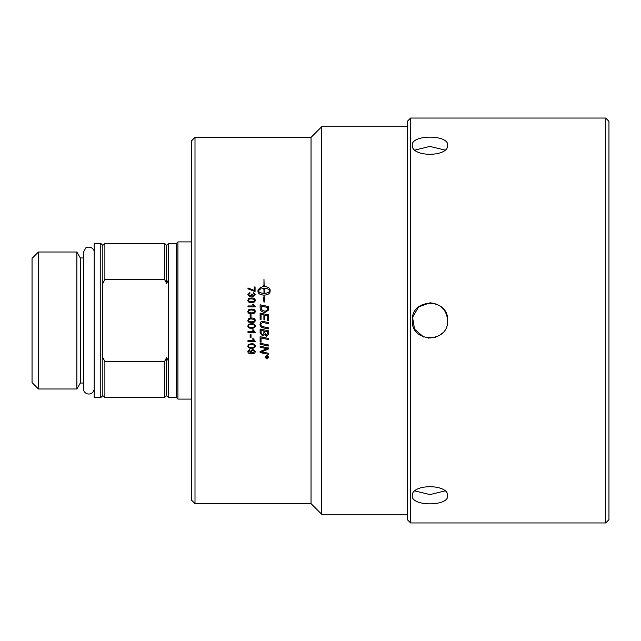 <?xml version="1.0" encoding="UTF-8"?>
<svg xmlns="http://www.w3.org/2000/svg" width="641" height="641" viewBox="0 0 641 641"><rect width="100%" height="100%" fill="white"/><g stroke="black" fill="none" stroke-linecap="round" stroke-linejoin="round"><path stroke-width="0.96" d="M94.187 388.638A5.392 5.392 0 0 1 88.795 394.031A5.392 5.392 0 0 1 83.402 388.638L83.402 252.362L85.774 247.891C92.16 245.038 95.028 251.408 94.187 252.362M442.514 332.959L439.806 335.195M435.984 337.134L428.476 338.127M423.605 337.014L414.535 329.17L412.556 317.319L418.613 306.927L429.951 302.808C440.696 303.858 446.593 309.755 447.65 320.5C448.732 343.32 411.177 343.32 412.259 320.5C411.177 297.68 448.732 297.68 447.65 320.5M444.942 490.934L429.951 494.58L414.967 490.934M447.65 495.83C448.732 506.51 411.177 506.51 412.259 495.83C411.177 483.691 448.732 483.691 447.65 495.83M414.967 150.066L429.951 146.42L444.942 150.066M447.65 145.17C448.732 157.309 411.177 157.309 412.259 145.17C411.177 134.49 448.732 134.49 447.65 145.17M410.617 320.5L410.617 118.048L605.657 118.048L605.657 522.952L410.617 522.952L410.617 320.5M410.617 118.048L407.323 121.341L407.323 519.659L410.617 522.952M605.657 522.952L608.95 519.659L608.95 121.341L605.657 118.048M407.323 126.694L321.734 126.694L321.734 514.306L407.323 514.306M321.734 126.694L311.037 137.39L311.037 503.61L321.734 514.306M267.561 356.66L266.96 356.66L267.265 357.526L267.561 356.644L266.96 356.66M195 137.39L191.707 140.683L191.707 500.317L195 503.61L195 137.39L311.037 137.39M266.856 358.664L268.403 357.149L266.856 355.627L265.31 357.149L266.856 358.664M265.839 356.66L267.834 356.348L267.834 357.021L267.289 357.862L266.728 357.301L265.839 357.99L266.68 356.853L265.839 356.66M267.409 331.661L264.829 331.117L264.829 332.871L266.327 335.195L267.409 333.496L267.409 331.653L264.829 331.117M263.892 330.916L261.047 330.339L261.103 333.312L262.714 334.914L263.892 333.112L263.892 330.924L261.047 330.339M267.409 307.416A4372.173 321.373 -168.2 0 0 261.047 306.086L261.504 309.683L265.029 311.342L267.281 310.108L267.409 307.416M251.192 351.54L252.81 352.919L254.469 351.564L252.738 350.122L251.192 351.54L252.738 350.106L254.469 351.564M253.948 345.042L251.52 344.594C249.349 344.666 248.371 345.138 248.572 346.02C248.371 346.885 249.357 347.358 251.52 347.43C253.684 347.366 254.669 346.885 254.469 346.004L253.948 345.026L251.52 344.578C249.349 344.65 248.371 345.122 248.572 346.004L248.572 346.02M253.948 310.46L251.52 310.004C249.349 310.084 248.371 310.556 248.572 311.446C248.371 312.319 249.357 312.8 251.52 312.872C253.684 312.8 254.669 312.319 254.469 311.43L253.948 310.46M264.156 293.378L264.156 293.362C267.089 293.233 269.012 292.384 269.925 290.798C269.012 289.219 267.089 288.37 264.156 288.25L264.156 293.362C267.089 293.249 269.012 292.4 269.925 290.814L269.925 290.798M253.948 299.315L251.52 298.866C249.349 298.938 248.371 299.411 248.572 300.292C248.371 301.166 249.357 301.647 251.52 301.719C253.684 301.647 254.669 301.166 254.469 300.284L253.948 299.315M253.948 319.394L251.52 318.946C249.349 319.018 248.371 319.498 248.572 320.38L248.572 320.38C248.371 321.261 249.357 321.734 251.52 321.814C253.684 321.742 254.669 321.261 254.469 320.372L253.948 319.394M254.469 325.957L253.948 324.987L251.52 324.538C249.349 324.61 248.371 325.083 248.572 325.973C248.371 326.854 249.357 327.327 251.52 327.407C253.684 327.335 254.669 326.854 254.469 325.965L253.948 324.987L251.52 324.53C249.349 324.602 248.371 325.083 248.572 325.973M266.856 355.33L268.715 357.149L266.856 358.96L265.005 357.149L266.856 355.33M260.118 344.321L260.118 343.231A4381.475 552.334 11.9 0 0 268.347 344.93L268.347 346.02A4381.475 577.813 -168.1 0 1 260.118 344.321M260.118 333.112L260.118 329.041A4381.475 220.256 11.8 0 0 268.347 330.764L268.291 334.45L266.392 336.221L264.404 334.698L262.722 336.028L260.118 333.112L262.722 336.028M260.118 319.378L260.118 313.072A4381.475 153.824 11.8 0 1 268.347 314.795L268.347 320.772L267.409 320.572L267.409 315.692L264.845 315.156L264.845 319.939L263.908 319.747L263.908 314.963L261.047 314.362L261.047 319.571L260.118 319.378M260.118 307.76L260.118 304.796A4381.475 347.702 11.8 0 1 268.347 306.51L268.21 310.348L264.981 312.463C262.241 312.159 260.663 311.045 260.246 309.106L260.118 307.76M247.851 351.348L249.637 349.353L249.718 350.194L248.572 351.372L251.36 353.015L250.415 351.324L252.762 349.225L255.198 351.452C255.27 352.991 254.108 353.8 251.721 353.888C249.101 353.848 247.811 352.999 247.851 351.348C247.811 352.983 249.101 353.824 251.721 353.864L251.721 353.888C254.108 353.784 255.27 352.975 255.198 351.436M248.588 344.393L251.52 343.688C253.972 343.688 255.198 344.465 255.198 346.02C255.246 347.534 254.02 348.311 251.52 348.335C249.077 348.335 247.851 347.566 247.851 346.02L248.588 344.393M250.134 337.406L250.134 334.69L251.024 334.69L251.024 337.406L250.134 337.406L251.024 337.39L251.024 334.69M250.134 317.303L250.134 314.579L251.024 314.579L251.024 317.303L250.134 317.303M247.851 311.446L248.588 309.819L251.52 309.098C253.972 309.098 255.198 309.883 255.198 311.446C255.246 312.976 254.02 313.761 251.52 313.786C249.077 313.786 247.851 313.008 247.851 311.446L248.588 309.811L251.52 309.106C253.972 309.106 255.198 309.883 255.198 311.446M247.851 294.692L249.878 292.432L249.99 293.306L248.58 294.7L250.078 296.166L251.48 294.772L251.384 294.155L252.153 294.243L253.347 295.846L254.469 294.676L253.171 293.386L253.331 292.512L255.198 294.66L253.331 296.751L251.873 295.765L250.094 297.095L247.851 294.692L249.878 292.44L249.99 293.306M260.903 287.008L260.903 288.746L258.195 290.798C259.116 292.384 261.039 293.233 263.972 293.362L263.972 288.25L263.467 288.266L263.467 289.083L261.288 287.753L263.467 285.702L263.467 286.519L263.972 286.503L263.972 279.356L264.156 286.503C267.794 286.727 269.781 287.873 270.125 289.924L270.125 291.679C269.781 293.738 267.794 294.884 264.156 295.116L264.156 298.153L264.925 298.506L264.06 302.328L263.203 297.728L263.972 298.073L263.972 295.116C260.334 294.884 258.347 293.738 257.994 291.679L257.994 289.924L260.903 287.008L257.994 289.948M254.229 290.437L254.229 286.968L255.078 286.968L255.078 291.559L247.971 288.851L247.971 287.961L254.229 290.437L247.971 287.977M247.851 300.309L248.588 298.682L251.52 297.961C253.972 297.961 255.198 298.738 255.198 300.292C255.246 301.823 254.02 302.6 251.52 302.624C249.077 302.624 247.851 301.847 247.851 300.292L248.588 298.674L251.52 297.977C253.972 297.977 255.198 298.754 255.198 300.309M255.198 306.839L247.971 306.839L247.971 305.957L253.596 305.957L252.538 304.195L253.387 304.195L255.198 306.839M247.851 320.5L248.588 318.745L251.52 318.032C253.972 318.032 255.198 318.817 255.198 320.38C255.246 321.918 254.02 322.695 251.52 322.727C249.077 322.727 247.851 321.942 247.851 320.38L248.588 318.745L251.52 318.032C253.972 318.032 255.198 318.817 255.198 320.38L255.19 320.5M248.588 324.338L251.52 323.625C253.972 323.625 255.198 324.41 255.198 325.973C255.246 327.511 254.02 328.288 251.52 328.312C249.077 328.312 247.851 327.535 247.851 325.973L248.588 324.338M255.198 332.535L247.971 332.535L247.971 331.653L253.596 331.653L252.538 329.891L253.387 329.891L255.198 332.535L247.971 332.527M255.198 341.437L247.971 341.437L247.971 340.563L253.596 340.563L252.538 338.801L253.387 338.801L255.198 341.437M263.852 321.59A4411.41 36.737 11.8 0 0 268.347 322.527L268.347 323.625A4397.789 61.175 -168.2 0 1 263.291 322.575L262.353 322.447L260.887 324.282C260.735 325.596 261.712 326.461 263.82 326.87A4369.441 159.849 11.8 0 0 268.347 327.815L268.347 328.921A4371.452 184.969 -168.2 0 1 263.515 327.912C261.199 327.511 260.014 326.317 259.974 324.338L261.015 321.774L263.852 321.59M260.118 342.006L260.118 336.701A4381.475 399.463 11.8 0 0 268.347 338.408L268.347 339.506A4377.413 426.914 -168.1 0 1 261.047 337.983L261.047 342.198L260.118 342.006L261.047 342.19M260.118 347.278L260.118 346.22A4381.475 622.331 11.9 0 0 268.347 347.919L268.347 349.073A1133.136 165.69 156 0 1 265.262 350.411L261.36 351.861L263.515 352.238A4423.974 762.349 11.9 0 0 268.347 353.223L268.347 354.281A4443.436 782.645 -168.1 0 1 260.118 352.598L260.118 351.508A1223.501 185.017 -23 0 0 264.869 349.545L267.241 348.664L265.134 348.311A4435.928 647.458 -168.1 0 1 260.118 347.278A4438.212 647.803 -168.2 0 0 265.134 348.295L267.241 348.664M268.347 349.057A1133.568 165.771 156 0 1 265.262 350.395L262.882 351.38M262.882 351.364L261.36 351.861M268.347 354.257A4445.736 783.07 -168.1 0 1 260.118 352.582M268.347 339.49A4379.673 427.146 -168.1 0 1 261.047 337.975L261.047 337.983M268.347 323.625A4400.056 61.207 -168.2 0 1 263.291 322.575L262.353 322.447L260.887 324.282M268.347 328.913A4373.703 185.073 -168.2 0 1 263.515 327.904C261.199 327.503 260.014 326.317 259.974 324.338M252.538 338.793L253.596 340.563M255.198 341.429L247.971 341.429M253.596 331.645L252.538 329.883M255.198 325.973L255.198 325.973C255.246 327.503 254.02 328.288 251.52 328.312C249.077 328.312 247.851 327.527 247.851 325.973L247.851 325.973M255.198 320.38C255.246 321.918 254.02 322.695 251.52 322.719C249.077 322.719 247.851 321.942 247.851 320.38M247.971 305.965L253.596 305.957M252.538 304.203L253.387 304.195L255.198 306.278M248.572 300.309L248.572 300.292C248.371 301.182 249.357 301.655 251.52 301.727C253.684 301.663 254.669 301.182 254.469 300.292L254.469 300.284M254.229 286.992L255.078 286.992M258.195 290.814L258.195 290.798C259.116 292.4 261.039 293.249 263.972 293.378L263.972 293.362M263.972 298.073L263.211 297.745M264.917 298.514L264.156 298.153M270.125 289.948C269.781 287.889 267.794 286.751 264.156 286.519L264.156 286.503M263.972 286.503L263.467 286.519M263.467 285.718L261.288 287.769M248.58 294.716L250.078 296.182L251.48 294.772M251.384 294.171L252.153 294.259M254.469 294.676L253.347 295.862L252.145 294.387M253.171 293.386L253.331 292.512M253.331 292.528L255.198 294.676M248.572 311.446L248.572 311.446C248.371 312.327 249.357 312.8 251.52 312.88C253.684 312.808 254.669 312.327 254.469 311.438L254.469 311.43M250.134 314.587L251.024 314.587M255.198 346.004C255.246 347.526 254.02 348.295 251.52 348.319C249.077 348.319 247.851 347.55 247.851 346.004M254.469 346.004L253.948 345.026M249.718 350.178L248.572 351.372M250.415 351.308L251.36 353.015M260.118 304.812A4383.727 347.887 11.8 0 1 268.347 306.518M261.047 306.094L261.504 309.691L265.029 311.35L267.281 310.108L267.409 307.424M260.118 313.08A4383.727 153.904 11.8 0 1 268.347 314.795M268.347 320.764L267.409 320.572M268.347 333.376L268.291 334.442L266.392 336.213L264.404 334.69L262.722 336.02M268.347 346.004A4383.727 578.126 -168.1 0 1 260.118 344.305M268.715 357.125L266.856 358.936L265.005 357.125M268.403 357.149L266.856 355.611L265.31 357.149M267.834 356.348L267.289 357.838L266.728 357.301M266.624 357.446L265.839 357.606M265.839 356.348L266.68 356.66M94.187 320.5L94.187 397.652L100.765 397.652L100.765 243.348L94.187 243.348L94.187 320.5M168.254 280.221L168.254 360.779L166.604 357.542L164.545 361.556L104.884 361.556L102.824 357.542L102.416 358.375L102.416 282.625L102.824 283.458L104.884 279.444L164.545 279.444L166.604 283.458L168.254 280.221M166.604 283.458L166.604 245.407L168.663 243.348L168.663 397.652L176.483 397.652L177.918 399.095L191.707 399.095M166.604 357.542L166.604 395.593L168.663 397.652M166.604 245.407L164.545 243.348L164.545 279.444M102.824 283.458L102.824 245.407L104.884 243.348L104.884 279.444M104.884 361.556L104.884 397.652L164.545 397.652L164.545 361.556M102.824 357.542L102.824 395.593L104.884 397.652M38.42 252.001L32.05 258.371L32.05 382.629L38.42 388.999L76.88 388.999L76.88 252.001L38.42 252.001L38.42 388.999M76.88 252.001L80.317 257.954L80.317 383.046L76.88 388.999M168.663 243.348L176.483 243.348L176.483 397.652M176.483 243.348L177.918 241.905L177.918 399.095M195 503.61L311.037 503.61M104.884 243.348L164.545 243.348M80.317 383.046L83.402 383.046M80.317 257.954L83.402 257.954M102.824 245.407L100.765 243.348M102.824 395.593L100.765 397.652M166.604 395.593L164.545 397.652M177.918 241.905L191.707 241.905"/></g></svg>

